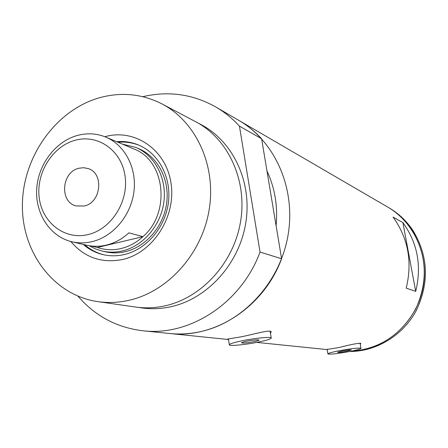 <?xml version="1.0" encoding="UTF-8"?>
<svg xmlns="http://www.w3.org/2000/svg" width="448" height="448" viewBox="0 0 448 448"><rect width="100%" height="100%" fill="white"/><g stroke="black" fill="none" stroke-linecap="round" stroke-linejoin="round"><path stroke-width="0.67" d="M247.139 341.13C243.628 341.852 241.769 342.423 241.567 342.843C242.693 343.353 246.641 343 253.411 341.774C256.939 341.057 258.81 340.48 259.028 340.054C257.919 339.545 253.954 339.903 247.139 341.13M342.474 350.93L337.546 352.285C338.33 352.559 341.275 352.246 346.382 351.333L351.333 349.978C350.56 349.698 347.609 350.017 342.474 350.93M349.07 351.613C356.524 350.151 360.5 349.065 360.993 348.348C359.156 347.676 352.055 348.443 339.685 350.644C332.265 352.106 328.339 353.181 327.902 353.881C329.79 354.542 336.846 353.786 349.07 351.613M257.701 342.216C266.185 340.486 270.698 339.108 271.242 338.078C271.846 336.56 255.83 337.982 242.642 340.67C234.237 342.401 229.802 343.762 229.331 344.758C228.827 346.287 244.754 344.837 257.701 342.216M360.287 344.344L360.847 343.487C358.954 342.916 351.652 344.271 338.951 347.553L327.135 349.418M270.458 333.29L271.152 332.058C271.516 329.073 255.455 333.872 241.702 336.734L227.545 339.069L228.474 339.282M406.207 288.137L415.71 291.379C421.865 265.966 417.592 243.04 402.892 222.583L393.064 217.09C408.195 238.19 412.574 261.873 406.207 288.137M142.806 96.684C168.336 90.714 192.556 94.086 215.471 106.792C224.336 111.922 232.327 118.367 239.445 126.146L261.61 138.785C254.766 131.348 247.094 125.171 238.582 120.249C275.374 141.294 296.514 189.498 287.784 236.69C279.177 283.886 241.702 323.4 198.951 331.979C189.246 333.945 179.603 334.466 170.01 333.536L169.142 333.446L170.01 333.536C214.945 338.733 263.861 306.981 281.602 258.748L260.036 252.073C241.388 302.826 190.221 336.246 143.45 330.826L228.508 339.517M387.52 206.954C413.778 222.023 428.898 254.901 423.248 286.524C417.67 318.153 391.938 344.434 361.749 350.09L350.498 351.333C379.187 349.25 400.943 335.098 415.761 308.885C428.271 281.4 426.978 255.102 411.88 229.992C405.446 220.338 397.326 212.654 387.52 206.954L239.159 120.585M261.61 138.785L276.091 225.674C277.917 206.119 274.876 187.886 266.974 170.974C274.876 187.886 277.917 206.119 276.091 225.674L281.602 258.748M415.71 291.379L402.892 222.583M349.541 351.518C376.426 351.568 403.105 335.39 416.377 310.341C429.442 282.688 428.344 256.122 413.078 230.653C406.666 221.038 398.58 213.382 388.808 207.704L387.934 207.194M104.838 136.713L105.011 136.662C134.686 128.268 166.107 149.57 171.007 183.092C176.361 216.502 153.11 252.801 122.483 259.526C101.618 263.519 84.386 257.505 70.784 241.489M83.227 244.401C89.186 249.586 95.984 253.042 103.622 254.755C110.404 256.217 117.298 256.15 124.298 254.542C146.412 249.469 165.178 227.618 168.375 202.776C171.657 177.934 158.995 153.703 138.858 145.152C131.768 142.156 124.354 140.997 116.62 141.674M122.478 144.155L135.761 147.398C154.885 155.394 166.953 178.31 163.895 201.841C160.927 225.378 143.181 246.126 122.237 250.958C115.522 252.504 108.914 252.56 102.418 251.115L105.504 251.826C111.972 253.26 118.552 253.204 125.238 251.67C146.093 246.865 163.75 226.229 166.706 202.815C169.742 179.407 157.718 156.604 138.673 148.641M84.7 244.748C90.395 249.704 96.88 253.081 104.149 254.867M135.19 306.975L135.906 307.082C145.32 308.37 154.823 308 164.416 305.967C201.538 298.15 233.8 262.898 240.576 221.514C247.475 180.141 228.099 138.589 195.513 121.66L162.389 104.126M128.302 300.451C167.507 292.04 201.785 254.302 209.098 210.084C216.541 165.878 196.168 121.649 161.84 103.835C141.977 93.822 121.184 91.801 99.473 97.754C56 110.062 22.988 156.408 22.4 204.355C21.51 252.297 53.805 295.54 98.235 301.689C108.153 303.05 118.177 302.635 128.302 300.451M77.952 296.178C95.284 316.238 117.118 327.785 143.45 330.826M239.445 126.146L260.036 252.073M139.692 145.522C132.765 142.688 125.541 141.607 118.014 142.268M88.099 234.556C111.322 229.197 128.934 201.421 125.031 175.896C121.475 150.282 97.804 133.857 75.141 140.28C52.416 146.339 35.862 173.118 39.25 197.954C42.302 222.874 64.921 240.29 88.099 234.556M77.448 135.436C87.214 132.832 96.662 133.386 105.778 137.088C124.925 145.012 136.998 168.078 133.907 191.862C130.9 215.645 113.081 236.69 92.098 241.634C85.316 243.225 78.658 243.286 72.111 241.814C50.361 236.88 35.274 214.094 36.674 189.398C37.951 164.696 55.39 141.439 77.448 135.436M78.982 168.23C61.6 171.864 59.226 202.026 76.098 205.929L84.179 206.024C101.237 202.698 104.278 173.242 88.11 168.56L83.608 167.703L78.982 168.23M86.47 245.157L86.828 245.241C93.251 246.686 99.786 246.635 106.439 245.084C114.71 243.079 122.209 238.997 128.923 232.842L142.946 236.656C171.069 212.548 165.194 160.311 133.773 148.932L105.778 137.088M120.926 248.573C129.03 246.624 136.371 242.654 142.946 236.656L97.384 247.464C104.966 250.057 112.818 250.426 120.926 248.573M102.418 251.115L95.586 248.97L89.208 245.711M90.955 245.969L97.384 247.464M198.492 123.306C231.745 139.093 252.235 180.264 245.946 221.799C239.792 263.34 207.57 299.051 170.296 306.869C159.594 309.12 149.044 309.299 138.634 307.412M360.987 348.314L360.063 343.062M271.225 337.994L270.127 331.246M256.76 342.401L327.169 349.597M229.331 344.758L228.407 338.867M327.902 353.881L327.096 349.177M216.076 107.145L238.582 120.249M98.235 301.689L135.906 307.082M139.182 145.298L138.858 145.152M135.761 147.398L138.986 148.775M72.111 241.814L86.828 245.241"/></g></svg>
